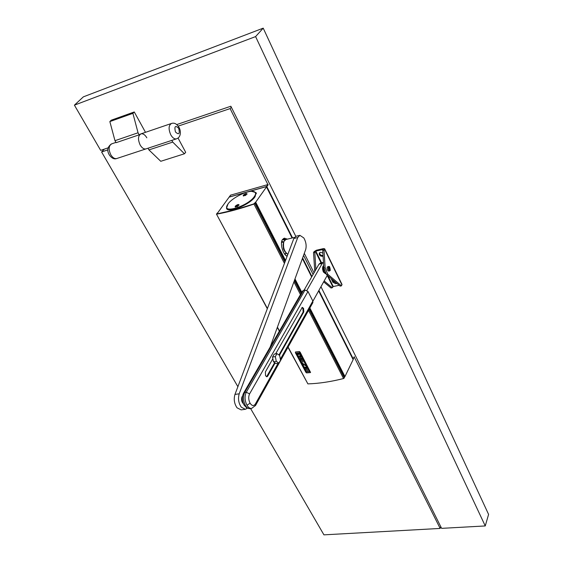 <?xml version="1.0" encoding="UTF-8"?>
<svg xmlns="http://www.w3.org/2000/svg" width="563" height="563" viewBox="0 0 563 563"><rect width="100%" height="100%" fill="white"/><g stroke="black" fill="none" stroke-linecap="round" stroke-linejoin="round"><path stroke-width="0.84" d="M299.671 235.376L295.976 236.277L293.844 238.48L234.961 394.438C233.582 399.258 234.271 403.713 237.037 407.809L241.112 409.878L245.313 409.294M293.837 238.48L297.75 237.544L299.875 235.327L303.823 237.938C305.983 241.773 306.624 245.595 305.737 249.402L270.127 347.167M234.961 394.438L239.219 393.797C237.846 398.632 238.536 403.101 241.302 407.204L245.362 409.287L247.333 408.224M297.743 237.53L239.212 393.79L234.954 394.431M243.462 403.833C241.731 402.137 241.203 399.906 241.879 397.14L242.562 396.028M309.861 308.003L344.957 376.541L344.246 377.259M267.404 308.489L216.452 214.074L217.227 213.243L217.332 213.827L234.609 209.879L253.653 203.982L255.686 202.187L285.532 260.472M236.875 194.981L266.778 186.501L266.475 186.972L292.084 238.008M217.409 213.236L229.134 197.113L236.861 194.946M287.116 256.271C283.21 255.06 279.635 243.526 282.443 239.571L284.744 240.056M282.577 239.374L284.927 239.915M228.036 203.926L226.481 208.204C227.389 213.771 249.782 204.862 255.067 196.733L256.102 192.652L251.605 191.321M256.292 193.165L255.876 192.806M226.826 208.331L226.889 208.88M227.311 209.232L227.009 208.613M294.977 278.931L301.803 292.26M318.63 290.895L353.135 359.644L353.254 359.046M302.401 258.558L311.642 276.975M281.831 240.936L282.858 241.907M282.647 239.514L284.35 238.149L287.348 239.162M344.957 376.541L353.135 359.644M255.686 202.187L266.475 186.972M217.283 212.99L216.938 213.933L234.581 209.922L254.061 203.869L254.919 203.011L285.04 261.774M287.341 255.672L286.637 256.038M285.476 239.634L283.372 238.564M244.912 195.664L246.017 195.072M236.777 206.748L238.086 206.044M253.906 191.575L255.996 193.088L254.842 196.797C249.641 204.791 227.614 213.56 226.72 208.078L226.938 205.995M254.349 196.55C247.945 206.213 221.731 214.278 227.361 205.002L228.149 203.771C232.491 197.5 248.473 189.801 253.688 191.511C255.947 192.194 256.165 193.869 254.349 196.55M235.186 206.255L235.278 207.022L239.092 205.059C238.67 204.073 237.368 204.475 235.186 206.255M243.244 195.248L243.336 195.973L247.115 194.038C246.685 193.095 245.398 193.496 243.244 195.248M238.994 205.185L237.987 205.073L235.672 206.501L235.58 207.043M247.009 194.179L246.01 194.08L243.631 196.001M287.489 255.278L286.454 255.926M285.568 253.737L285.195 254.807M243.659 393.037L302.437 291.162L303.563 290.318L244.694 392.474L246.277 392.228L249.585 393.903C248.297 396.781 248.459 399.892 250.085 403.214C251.999 406 253.765 406.254 255.384 403.967L255.433 405.656M312.817 302.697L312.845 301.043L307.989 291.486L305.026 290.008L303.563 290.318M279.431 355.288L303.802 311.895L303.584 308.397L302.282 307.37L275.617 353.867M272.858 358.737L265.356 371.981L265.567 375.781L266.953 376.767L267.692 376.168L275.131 362.931M303.802 311.895L303.133 312.029L278.974 354.979M274.674 362.621L266.588 376.738M303.133 312.029L302.915 308.531L301.951 307.532M299.361 351.608L310.565 372.432L300.142 352.164L299.333 351.523L295.427 351.988L299.403 351.537M216.741 214.144C227.924 212.138 240.331 208.774 253.976 204.052L254.919 203.011M287.982 347.258L307.884 383.882C318.806 383.551 330.699 381.77 343.564 378.54L344.338 377.872L309.157 309.263M294.505 280.233L301.205 293.302M309.277 309.052L344.338 377.872M310.473 372.565L306.603 372.903L305.906 372.347L295.406 352.727L295.427 351.988M296.124 353.1L306.117 371.819L309.812 371.594L299.805 352.691L296.159 353.015M309.777 371.636L306.328 371.876M304.196 367.308L306.173 371.017L304.717 367.942L305.793 367.85L307.602 370.897L305.969 367.836L307.06 367.73L308.869 370.785L306.934 366.999L304.196 367.308L306.891 367.062M306.349 371.003L304.794 367.935M308.869 370.785L306.934 366.999M307.602 370.897L306.047 367.829M306.539 366.407L304.597 362.607L306.539 366.407L302.232 363.283L304.02 366.64L302.373 363.395M304.02 366.64L301.859 362.931L306.166 366.056L304.555 362.671M302.12 362.903L306.075 365.88M300.438 357.456L298.833 357.125L297.447 354.662L297.419 353.782L299.368 353.641L301.261 356.485L301.275 357.371L299.868 354.226L297.524 354.465L298.833 356.921L299.917 356.815L299.579 355.689L300.487 357.392L299.537 355.753M298.833 356.921L297.602 354.458M298.883 356.851L299.882 356.759M301.684 362.255L300.03 359.166L301.114 359.06L302.936 362.143L301.289 359.046L302.373 358.934L304.203 362.016L302.254 358.195L299.509 358.525L301.684 362.255L300.107 359.159M302.936 362.143L301.367 359.039M299.509 358.525L302.204 358.258M304.203 362.016L302.254 358.195M306.159 371.735L296.166 353.029M297.419 353.782L299.312 353.529L300.142 354.387M301.261 356.485L300.192 354.324M304.048 290.212L318.989 264.153L320.361 263.048L323.472 262.344L322.247 263.421L306.891 290.36M327.321 275.265L312.915 301.184M323.676 265.567L322.951 266.229L323.324 271.957L325.513 273.731L323.373 271.95C322.212 268.889 322.317 266.771 323.676 265.595L323.584 265.602M278.903 363.107L276.102 363.578L273.477 361.819L272.52 357.076L274.202 354.113L277.003 353.627L275.328 356.59L276.285 361.347L278.903 363.107L280.557 360.137L279.614 355.415L277.003 353.627M273.477 361.819L276.285 361.347M272.52 357.076L275.328 356.59M325.527 273.456L323.767 271.753C322.775 269.29 322.747 267.369 323.697 265.975M325.111 272.752L323.964 271.415L323.746 266.728M318.391 265.201L316.272 268.903M322.719 250.472L324.021 250.169L325.132 267.728L327.786 274.265L341.431 285.849L340.136 286.117L326.477 274.547L323.831 268.016L322.719 250.472L323.289 249.437L315.808 251.077L321.564 262.773M324.161 280.944L332.304 287.735L331.023 287.996L323.655 281.859M341.98 284.378L341.431 285.849M339.172 285.293L333.254 286.518L332.304 287.735M324.021 250.169L324.661 248.783L323.542 248.579L316.293 250.261L314.077 251.654L313.521 252.597L314.808 252.294L315.808 251.077M315.878 269.586L314.808 252.294M314.78 271.5L313.521 252.597M336.392 282.943L333.331 281.465L332.395 279.558M319.643 252.696C319.728 254.56 320.804 255.489 322.866 255.461L323.028 255.419M331.178 278.53L332.867 282.295L335.865 283.794L336.801 283.288M322.88 253.019L320.438 252.301L319.27 253.202C319.059 255.194 320.094 256.221 322.388 256.285L323.063 255.982M328.693 271.099L328.651 271.106C327.307 270.465 326.857 269.1 327.293 267.003L328.827 266.39M330.319 270.282L329.763 270.866C328.419 270.226 327.969 268.854 328.405 266.763L328.869 266.383L329.58 266.7M328.693 266.904L329.615 266.728L330.326 270.275C328.954 270.585 328.412 269.459 328.693 266.904M328.982 267.495L329.376 269.719L330.045 269.67C330.228 268.002 329.869 267.277 328.982 267.495M229.197 197.043L266.531 186.494L267.904 184.565L230.626 195.15M250.598 408.562L323.929 534.85L440.16 528.432L354.155 356.9M313.091 274.448L303.556 255.391L313.091 274.448M267.904 184.565L230.112 108.589L178.211 126.112M116.112 142.678L139.174 134.824L138.048 132.784L114.979 140.687L116.112 142.678M320.959 286.715L441.61 528.354L485.25 525.948L488.593 514.413L263.217 28.15L83.38 96.843L74.407 105.154L255.595 36.588L263.217 28.15M108.152 147.823L100.657 150.363L74.407 105.154M255.595 36.588L485.25 525.948M314.02 272.823L304.301 253.35M295.793 236.319L230.844 106.238L176.733 124.578M140.673 133.966L139.174 134.824M138.048 132.784L132.903 113.346L134.268 111.96L145.493 132.319M114.979 140.687L109.848 121.587L111.235 120.201L134.268 111.96M132.903 113.346L109.848 121.587M146.837 137.801C145.085 134.838 143.178 133.515 141.116 133.811C137.998 135.599 137.682 139.328 140.159 145.001C141.918 147.928 143.811 149.237 145.838 148.942L146.26 148.801L145.838 148.942C143.811 149.237 141.918 147.928 140.159 145.001C137.682 139.328 137.998 135.599 141.116 133.811L171.194 123.557M107.899 149.849L101.593 151.975L104.394 149.096M237.882 386.675L101.593 151.975M171.821 140.384L172.75 142.094L184.439 153.776L185.691 152.32L178.042 138.034M230.112 108.589L231.309 107.167M440.16 528.432L440.752 526.644M148.006 148.224L148.935 149.906L160.765 161.292L184.439 153.776M172.75 142.094L148.935 149.906M294.358 237.452L285.842 239.528L283.872 241.534C282.809 247.185 284.132 251.457 287.841 254.363M344.324 377.231L309.326 308.96M301.254 293.21L294.548 280.121M285.082 261.661L254.94 202.856M281.655 241.64L281.993 242.055M281.711 241.379L282.218 241.999M344.76 376.936L309.643 308.39M301.585 292.647L294.808 279.417M285.35 260.958L255.433 202.546M353.339 359.215L318.862 290.48M311.881 276.56L302.591 258.037M292.493 237.91L266.749 186.585M344.45 377.182L309.411 308.805M301.346 293.063L294.618 279.938M285.152 261.471L255.081 202.793M282.76 241.914L281.521 242.491M282.471 241.942L283.161 241.935L281.507 242.611M283.09 244.504L283.499 249.008L284.695 251.351M283.083 245.243L283.59 248.987L284.364 250.697M284.491 253.906L285.497 253.765M284.442 253.843L285.969 253.463M284.962 253.934L284.857 254.406M305.026 290.008L246.277 392.228C244.462 396.253 244.694 400.582 246.967 405.219L250.085 403.214M307.989 291.486L249.585 393.903M312.845 301.043L280.374 359.208M278.122 363.241L255.384 403.967M267.692 376.168L266.989 376.288M245.384 405.444L244.039 404.987C241.949 401.116 241.78 397.218 243.519 393.284L244.694 392.474C242.878 396.486 243.11 400.814 245.384 405.444C246.791 407.753 248.36 408.815 250.085 408.632L246.784 407.929L244.138 405.163M312.951 302.465L255.567 405.423L251.661 408.407C249.937 408.59 248.374 407.528 246.967 405.219M343.564 378.54L308.552 310.347M300.459 294.59L293.921 281.845M284.435 263.378L253.976 204.052M307.884 383.882L288.101 347.04M279.473 330.967L277.418 327.145M301.078 293.513L294.407 280.501M284.941 262.034L254.863 203.384M318.989 264.153L322.247 263.421M315.759 269.79L314.597 270.043M327.786 274.265L326.477 274.547M325.132 267.728L323.831 268.016M315.364 251.358L321.044 262.893M327.223 275.441L332.817 286.792M327.99 275.835L333.254 286.518M331.6 278.889L331.389 279.283M333.331 281.465L332.867 282.295M324.577 249.226L341.938 284.906M229.303 196.916L230.731 195.002M353.219 358.842L354.247 356.71M266.834 186.62L268.192 184.706M115.95 142.397L111.847 143.797C108.666 145.585 108.314 149.251 110.805 154.79C112.579 157.64 114.5 158.9 116.562 158.583L116.991 158.442M176.789 138.744L176.353 138.892C174.368 139.167 172.503 137.808 170.758 134.796C168.295 128.983 168.583 125.19 171.631 123.41C175.184 122.389 177.317 124.831 179.097 127.519C180.934 130.82 181.328 137.323 176.353 138.892L116.562 158.583C113.522 159.744 110.763 157.042 109.292 154.902M175.459 131.946C174.164 126.274 175.248 125.063 178.71 128.322C180.005 133.973 178.921 135.176 175.459 131.946M287.813 254.427C283.9 251.703 282.492 247.495 283.583 241.787M283.604 241.724L285.631 239.578M353.353 359.11L318.897 290.417M311.916 276.496L302.62 257.96M292.556 237.896L266.778 186.501M255.996 193.088L256.341 193.763M281.563 242.16L282.323 241.977M284.575 254.026L286.138 253.343M226.769 208.746L226.481 208.204M253.688 191.511L254.159 191.631M251.612 408.414L250.085 408.632M279.347 331.178L277.32 327.406M267.305 308.749L216.466 214.102M324.661 248.783L342.015 284.449M329.763 270.866L328.651 271.106M229.24 196.951L230.647 195.072M353.247 358.905L354.261 356.822M109.243 154.804C106.773 150.553 107.477 146.936 111.354 143.966"/></g></svg>
